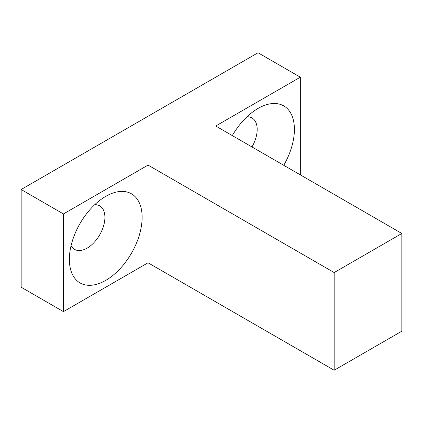 <?xml version="1.0" encoding="UTF-8"?>
<svg xmlns="http://www.w3.org/2000/svg" width="423" height="423" viewBox="0 0 423 423"><rect width="100%" height="100%" fill="white"/><g stroke="black" fill="none" stroke-linecap="round" stroke-linejoin="round"><path stroke-width="0.63" d="M21.15 189.52L21.15 287.206L63.45 311.629L148.05 262.789L334.17 370.241L401.85 331.167L401.85 233.48L215.73 126.022L300.33 77.182L258.03 52.759L21.15 189.52L63.45 213.943L148.05 165.097L334.17 272.555L401.85 233.48M300.33 174.868L300.33 77.182M232.306 135.593A51.447 29.705 -60 0 1 258.03 108.441A51.447 29.705 -60 0 1 291.637 114.966A51.447 29.705 -60 0 1 283.754 165.298M334.17 370.241L334.17 272.555M148.05 262.789L148.05 165.097M63.45 311.629L63.45 213.943M105.75 196.357A51.447 29.705 -60 0 1 142.128 217.364A51.447 29.705 -60 0 1 105.75 280.37A51.447 29.705 -60 0 1 69.372 259.368A51.447 29.705 -60 0 1 105.75 196.357L105.75 196.357M94.736 204.69A25.126 14.504 -60 0 1 99.701 205.858A25.126 14.504 -60 0 1 103.55 225.993A25.126 14.504 -60 0 1 87.138 248.132A25.126 14.504 120 0 1 74.575 249.38A25.126 14.504 120 0 1 71.08 245.663M247.016 116.769A25.126 14.504 -60 0 1 251.981 117.943A25.126 14.504 -60 0 1 251.981 146.95"/></g></svg>
